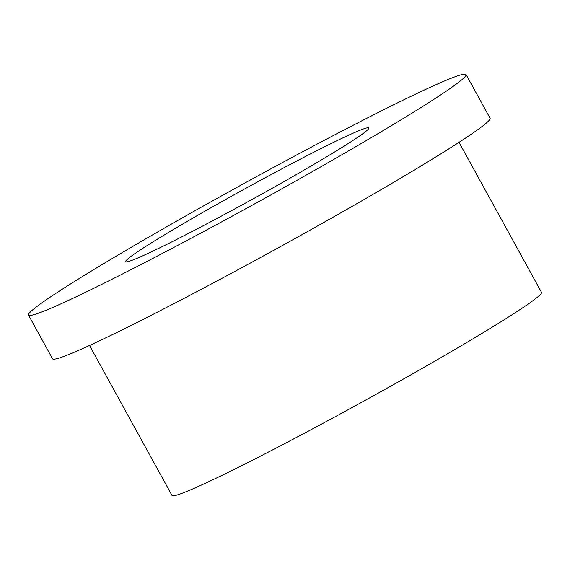 <?xml version="1.0" encoding="UTF-8"?>
<svg xmlns="http://www.w3.org/2000/svg" width="570" height="570" viewBox="0 0 570 570"><rect width="100%" height="100%" fill="white"/><g stroke="black" fill="none" stroke-linecap="round" stroke-linejoin="round"><path stroke-width="0.85" d="M276.001 186.126A138.702 6.384 -28.8 0 0 368.826 127.972A138.702 6.384 -28.8 0 0 244.202 189.197A138.702 6.384 -28.8 0 0 125.735 261.616A138.702 6.384 -28.8 0 0 276.001 186.126M28.5 315.067L52.533 358.779A249.667 11.493 -28.8 0 0 323.005 222.906A249.667 11.493 -28.8 0 0 490.093 118.225L466.06 74.52A249.667 11.493 -28.8 0 0 241.744 184.723A249.667 11.493 -28.8 0 0 28.5 315.067A249.667 11.493 -28.8 0 0 298.979 179.194A249.667 11.493 -28.8 0 0 466.06 74.52M89.526 345.463L172.005 495.48A210.829 9.704 -28.8 0 0 400.404 380.746A210.829 9.704 -28.8 0 0 541.5 292.353L459.028 142.329"/></g></svg>
